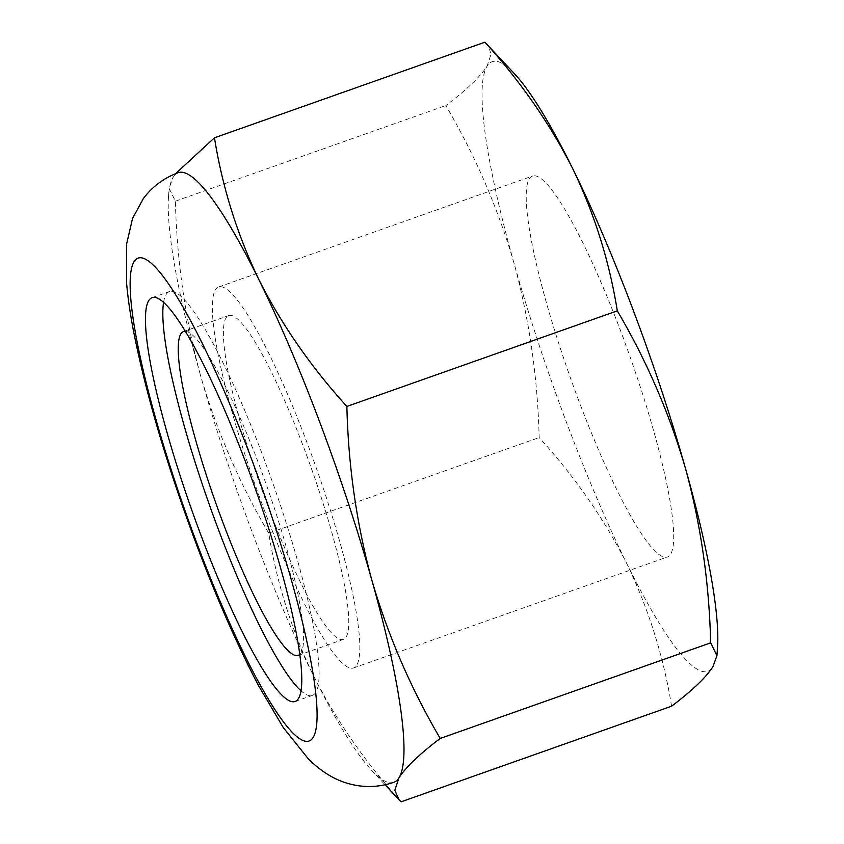 <?xml version="1.0" encoding="UTF-8"?>
<svg xmlns="http://www.w3.org/2000/svg" width="844" height="844" viewBox="0 0 844 844"><rect width="100%" height="100%" fill="white"/><g stroke="black" fill="none" stroke-linecap="round" stroke-linejoin="round"><path stroke-width="0.63" stroke-dasharray="4.22 3.17" d="M268.107 506.622A171.765 26.871 70.5 0 1 228.84 315.54A171.765 26.871 70.5 0 1 304.062 448.333A171.765 26.871 70.5 0 1 343.339 639.414A171.765 26.871 70.5 0 1 268.107 506.622M185.427 331.27A171.765 26.871 70.5 0 1 258.897 464.295A171.765 26.871 70.5 0 1 299.694 654.469M163.609 302.279A214.197 33.517 70.5 0 1 169.528 291.496A214.197 33.517 70.5 0 1 263.339 457.1A214.197 33.517 70.5 0 1 312.322 695.393A214.197 33.517 70.5 0 1 300.928 690.73M393.853 782.304A323.315 50.587 70.5 0 1 371.233 769.907A323.315 50.587 70.5 0 1 313.219 675.158A323.315 50.587 70.5 0 1 252.25 532.342A323.315 50.587 70.5 0 1 200.344 374.831C216.486 430.387 239.285 483.158 268.73 533.155C276.684 582.518 291.518 629.856 313.219 675.158C335.933 720.08 365.241 762.29 401.153 801.8M578.805 400.805A202.075 31.618 70.5 0 1 532.606 176.006A202.075 31.618 70.5 0 1 621.1 332.23A202.075 31.618 70.5 0 1 667.309 557.04A202.075 31.618 70.5 0 1 578.805 400.805M264.942 511.77A202.075 31.618 70.5 0 1 218.733 286.96A202.075 31.618 70.5 0 1 307.237 443.195A202.075 31.618 70.5 0 1 353.436 667.994A202.075 31.618 70.5 0 1 264.942 511.77M717.505 647.496A323.315 50.587 70.5 0 1 712.842 666.844A323.315 50.587 70.5 0 1 627.092 564.193A323.315 50.587 70.5 0 1 566.113 421.388A323.315 50.587 70.5 0 1 514.207 263.877C498.065 208.32 475.267 155.539 445.811 105.553C466.236 90.16 479.993 77.036 487.072 66.201L491.208 53.763L487.104 44.278M671.581 706.196C663.627 656.832 648.793 609.495 627.092 564.193C604.388 519.271 575.081 477.06 539.168 437.551C537.67 377.711 529.357 319.813 514.207 263.877A323.315 50.587 70.5 0 1 487.072 66.201A323.315 50.587 70.5 0 1 514.798 74.093M175.541 173.695L173.199 177.156A323.315 50.587 70.5 0 1 178.316 172.651M200.344 374.831A323.315 50.587 70.5 0 1 168.526 196.504A323.315 50.587 70.5 0 1 173.199 177.156L169.106 188.254L175.383 201.157C176.881 260.996 185.195 318.895 200.344 374.831M268.73 533.155L539.168 437.551M175.383 201.157L445.811 105.553M183.675 331.502L228.84 315.54M152.215 297.615L169.528 291.496M218.733 286.96L532.606 176.006M371.233 769.907L385.075 784.804M168.526 196.504L169.095 188.254M353.436 667.994L667.309 557.04M295.01 701.512L312.322 695.393M298.175 655.387L343.339 639.414"/><path stroke-width="1.27" d="M299.694 654.469A171.765 26.871 70.5 0 1 298.175 655.387A171.765 26.871 70.5 0 1 222.953 522.594A171.765 26.871 70.5 0 1 183.675 331.502A171.765 26.871 70.5 0 1 185.427 331.27M300.928 690.73A214.197 33.517 70.5 0 1 218.512 529.789A214.197 33.517 70.5 0 1 163.609 302.279M201.199 535.908A214.197 33.517 70.5 0 1 152.215 297.615A214.197 33.517 70.5 0 1 246.026 463.219A214.197 33.517 70.5 0 1 295.01 701.512A214.197 33.517 70.5 0 1 201.199 535.908M716.936 655.746L717.505 647.496A323.315 50.587 70.5 0 0 685.697 469.169A323.315 50.587 70.5 0 0 572.812 168.842A323.315 50.587 70.5 0 0 514.798 74.093L484.889 42.2C520.737 81.699 550.045 123.92 572.812 168.842C594.566 214.102 609.389 261.44 617.302 310.845C646.694 360.831 669.492 413.602 685.697 469.169C700.889 525.063 709.203 582.951 710.659 642.843L716.936 655.746L712.842 666.844C705.763 677.679 692.006 690.803 671.581 706.196L401.153 801.8L398.938 799.722L394.834 790.248L398.969 777.799A323.315 50.587 70.5 0 1 393.853 782.304C379.378 787.23 364.872 787.832 350.344 784.097C335.912 780.542 321.986 772.239 308.566 759.178L283.31 727.612L259.15 686.71C238.061 646.905 217.172 599.514 196.473 544.559C167.334 466.458 146.455 395.825 133.827 332.663C130.282 314.443 127.855 297.827 126.558 282.814L126.495 244.591L132.54 218.49L143.248 198.751C152.205 186.64 163.905 177.947 178.316 172.651A323.315 50.587 70.5 0 1 258.95 279.807A323.315 50.587 70.5 0 1 319.918 422.612A323.315 50.587 70.5 0 1 371.835 580.123A323.315 50.587 70.5 0 1 398.969 777.799C405.996 767.017 419.742 753.892 440.22 738.447C410.838 688.472 388.04 635.69 371.835 580.123C356.643 524.229 348.319 466.342 346.873 406.449C311.025 366.95 281.717 324.729 258.95 279.807C237.196 234.548 222.373 187.21 214.46 137.804L175.541 173.695M440.22 738.447L710.659 642.843M346.873 406.449L617.302 310.845M214.46 137.804L484.889 42.2M250.425 456.087A256.228 40.09 70.5 0 1 313.071 737.572A256.228 40.09 70.5 0 1 196.8 543.04A256.228 40.09 70.5 0 1 134.154 261.556A256.228 40.09 70.5 0 1 250.425 456.087M385.075 784.804L398.938 799.722"/></g></svg>
